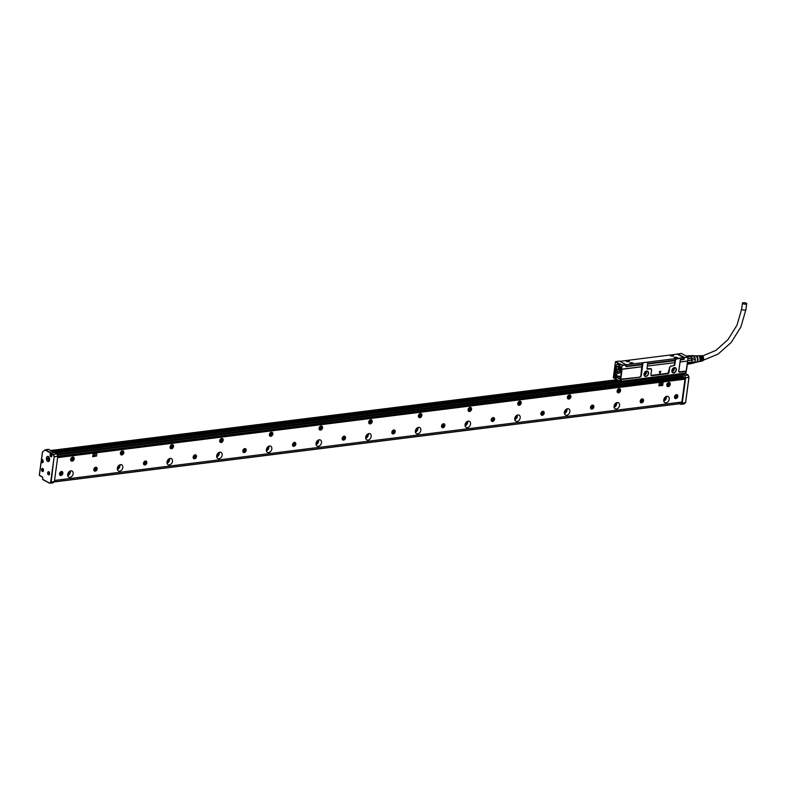 <?xml version="1.0" encoding="UTF-8"?>
<svg xmlns="http://www.w3.org/2000/svg" width="786" height="786" viewBox="0 0 786 786"><rect width="100%" height="100%" fill="white"/><g stroke="black" fill="none" stroke-linecap="round" stroke-linejoin="round"><path stroke-width="1.18" d="M620.125 381.387L685.864 373.016A53.802 32.727 -97.1 0 0 687.475 361.079L680.067 362.012L687.583 361.01L685.854 373.036M615.802 361.56L619.476 361.108L625.941 364.606L622.266 365.068L615.467 361.727L614.259 371.198A1.1 0.668 -97.1 0 0 614.78 372.593L614.898 372.662A1.1 0.668 -97.1 0 0 615.173 370.589L615.065 370.52A1.1 0.668 -97.1 0 0 614.259 371.198L613.404 377.476M615.467 361.727L618.936 364.085M678.77 371.159A1.258 0.914 118.4 0 0 679.605 372.22L678.77 371.159L680.45 358.701L680.303 359.988L684.036 359.399L684.262 357.738L688.114 357.129L681.374 353.366L677.394 354.152M620.645 380.021L621.598 379.088L640.059 377.162L621.736 379.451L620.645 380.021L620.242 381.289L620.979 381.416L685.756 373.311L685.372 371.12L679.468 371.857M621.156 380.11L620.901 381.524M620.026 381.377L613.434 377.801M622.266 365.068L618.464 363.938M620.203 372.2A4.608 2.8 -97.1 0 0 620.675 367.602A4.608 2.8 -97.1 0 0 618.277 364.321A4.608 2.8 -97.1 0 0 615.89 365.402A4.608 2.8 -97.1 0 0 615.831 371.189A4.608 2.8 -97.1 0 0 619.368 373.095A4.608 2.8 -97.1 0 0 620.203 372.2M619.515 378.577A1.415 0.865 -97.1 0 0 619.692 378.243A1.415 0.865 -97.1 0 0 619.781 377.879A1.415 0.865 -97.1 0 0 619.466 376.435A1.415 0.865 -97.1 0 0 618.071 376.956A1.415 0.865 -97.1 0 0 618.484 378.547A1.415 0.865 -97.1 0 0 619.515 378.577M617.197 376.799L615.939 378.538L614.033 375.089L615.291 373.35L617.197 376.799M619.496 361.108L625.97 364.616L625.921 366.659L642.447 364.724L642.899 363.397L641.219 375.855A1.258 0.914 118.4 0 1 640.059 377.162M646.966 368.722L647.379 369.253L650.759 368.83A1.258 0.914 118.4 0 1 651.594 369.892L650.955 374.637A1.258 0.914 118.4 0 0 651.781 375.698L650.995 374.539L651.623 369.823L650.651 368.536L646.966 368.722L647.762 362.788L647.615 364.075L675.135 360.636L675.587 359.31L674.781 365.244L670.831 366.315A1.258 0.914 118.4 0 0 669.672 367.632L667.874 373.684A1.258 0.914 118.4 0 0 669.033 372.377L669.672 367.632M684.036 359.399L683.447 359.074M633.398 365.549L631.698 365.618M684.262 357.738L687.838 356.873M688.114 357.129L687.603 360.99L687.986 357.266M685.854 373.016L685.372 371.12M679.605 372.22L685.51 371.483M675.587 359.31L680.037 358.17L680.45 358.701M651.781 375.698L667.874 373.684M647.35 362.258L643.174 362.582L647.35 362.258L647.762 362.788M643.479 362.749L642.899 363.397M644.019 374.038A2.869 2.093 118.4 0 0 645.915 376.455A2.869 2.093 118.4 0 0 648.548 373.478A2.869 2.093 118.4 0 0 647.094 371.061A2.869 2.093 118.4 0 0 644.343 372.967A2.869 2.093 118.4 0 0 644.019 374.038M671.843 370.57A2.869 2.093 118.4 0 0 673.74 372.977A2.869 2.093 118.4 0 0 676.363 370A2.869 2.093 118.4 0 0 674.909 367.583A2.869 2.093 118.4 0 0 672.168 369.489A2.869 2.093 118.4 0 0 671.843 370.57M622.198 365.372L621.461 369.243A53.487 32.54 -97.1 0 1 619.859 381.112L620.292 381.21A53.802 32.727 -97.1 0 0 621.903 369.282L641.73 366.797L642.015 364.645M618.69 363.319L618.611 363.918M615.487 370.894A0.983 0.599 -97.1 0 0 615.261 370.687L615.143 370.628A0.983 0.599 -97.1 0 0 614.898 372.466L614.78 372.593M615.556 372.387L615.006 372.525A0.983 0.599 -97.1 0 0 615.644 372.22M618.405 364.37A4.48 2.722 -97.1 0 0 617.767 364.321A4.48 2.722 -97.1 0 0 617.207 364.498M618.297 373.183A4.48 2.722 -97.1 0 0 618.877 373.212A4.48 2.722 -97.1 0 0 619.486 373.006M619.496 376.474A1.297 0.786 -97.1 0 0 618.867 376.121A1.297 0.786 -97.1 0 0 618.248 376.985A1.297 0.786 -97.1 0 0 619.181 378.695A1.297 0.786 -97.1 0 0 619.555 378.469A1.297 0.786 -97.1 0 0 619.712 378.194M616.578 378.213A2.613 1.592 82.9 0 1 616.568 378.213L616.008 378.282A2.368 1.434 -97.1 0 0 617.069 377.074L617.148 377.064M615.988 373.517L615.418 373.586A2.368 1.434 -97.1 0 0 614.583 374.215A2.368 1.434 -97.1 0 0 614.426 374.558A2.368 1.434 -97.1 0 0 614.416 374.608A2.24 1.366 82.9 0 1 614.544 374.323A2.24 1.366 82.9 0 1 616.096 373.969A2.24 1.366 82.9 0 1 616.99 376.278L617.167 376.307A2.368 1.434 -97.1 0 0 615.418 373.586M626.147 364.999L622.414 365.47M639.922 376.799L640.914 375.796L641.73 366.797M642.614 363.535L642.447 364.724M643.174 362.582L642.417 363.437M647.016 368.614L647.674 363.938M670.831 366.315L674.417 365.185L674.702 360.558M675.292 359.448L675.135 360.636M676.157 358.662L675.105 359.349M675.852 358.495L680.037 358.17M680.077 361.973L680.362 359.85M678.809 371.061L680.067 362.012M642.309 364.223L625.98 366.237M645.444 371.621A1.572 1.15 -61.6 0 1 644.039 374.224M673.258 368.143A1.572 1.15 -61.6 0 1 671.853 370.746M670.713 366.021L669.456 367.593M651.653 375.335L667.746 373.321M644.058 373.959A2.682 1.955 118.4 0 0 644.893 376.052A2.682 1.955 118.4 0 0 648.283 373.438A2.682 1.955 118.4 0 0 647.448 371.346A2.682 1.955 118.4 0 0 644.363 372.957A2.682 1.955 118.4 0 0 644.058 373.959M671.873 370.481A2.682 1.955 118.4 0 0 672.708 372.574A2.682 1.955 118.4 0 0 676.098 369.96A2.682 1.955 118.4 0 0 675.262 367.868A2.682 1.955 118.4 0 0 672.177 369.479A2.682 1.955 118.4 0 0 671.873 370.481M659.759 373.635L660.839 371.306L659.425 371.631L659.739 373.596M679.851 358.072L683.761 357.492L677.129 354.152L619.899 361.324M680.371 359.467L683.437 358.829M626.049 364.743L643.095 362.67M647.163 362.159L675.773 358.583M647.684 363.554L674.997 360.135M644.186 375.227A2.682 1.955 118.4 0 0 646.495 372.466A2.682 1.955 118.4 0 0 646.367 371.198M672.001 371.749A2.682 1.955 118.4 0 0 674.309 368.988A2.682 1.955 118.4 0 0 674.182 367.72M659.876 373.546L660.8 371.395M672.148 356.186A1.769 0.56 7.7 0 0 673.622 355.832A1.769 0.56 7.7 0 0 671.608 355.007A1.769 0.56 7.7 0 0 670.124 355.36A1.769 0.56 7.7 0 0 672.148 356.186M627.935 361.717A1.769 0.56 7.7 0 0 629.419 361.364A1.769 0.56 7.7 0 0 627.395 360.538A1.769 0.56 7.7 0 0 625.921 360.892A1.769 0.56 7.7 0 0 627.935 361.717M677.129 358.337A1.769 0.56 7.7 0 0 677.512 358.21A1.769 0.56 7.7 0 0 677.66 358.023A1.769 0.56 7.7 0 0 676.304 357.286A1.769 0.56 7.7 0 0 674.309 357.355A1.769 0.56 7.7 0 0 674.162 357.542A1.769 0.56 7.7 0 0 675.007 358.161A1.769 0.56 7.7 0 0 676.805 358.377M630.097 362.886A1.769 0.56 7.7 0 0 629.95 363.073A1.769 0.56 7.7 0 0 631.296 363.81A1.769 0.56 7.7 0 0 633.3 363.731A1.769 0.56 7.7 0 0 633.447 363.545A1.769 0.56 7.7 0 0 632.101 362.808A1.769 0.56 7.7 0 0 630.097 362.886M670.153 355.488A1.769 0.56 -172.3 0 1 671.578 355.243L673.573 355.95M625.941 361.01L627.366 360.774A1.769 0.56 -172.3 0 1 629.36 361.472M677.473 358.445C677.326 357.61 676.255 357.325 674.27 357.601A1.769 0.56 7.7 0 0 674.182 357.669M633.388 363.663A1.769 0.56 7.7 0 0 631.875 363.014A1.769 0.56 7.7 0 0 630.067 363.122L629.969 363.201M673.474 356.029A1.641 0.521 7.7 0 0 672.168 355.36A1.641 0.521 7.7 0 0 670.36 355.439A1.641 0.521 7.7 0 0 670.222 355.586M629.262 361.55A1.641 0.521 7.7 0 0 627.965 360.892A1.641 0.521 7.7 0 0 626.147 360.971A1.641 0.521 7.7 0 0 626.02 361.118M677.503 358.21A1.641 0.521 7.7 0 0 676.206 357.542A1.641 0.521 7.7 0 0 674.388 357.63A1.641 0.521 7.7 0 0 674.26 357.768M633.29 363.741A1.641 0.521 7.7 0 0 631.993 363.073A1.641 0.521 7.7 0 0 630.176 363.152A1.641 0.521 7.7 0 0 630.048 363.299M671.647 355.92L672.57 355.793L671.431 355.675M627.434 361.442L628.358 361.324L627.218 361.206M675.675 358.102L676.599 357.984L675.459 357.866M631.463 363.623L632.386 363.505L631.256 363.387M614.79 375.079A2.368 1.434 -97.1 0 0 614.78 375.099A2.368 1.434 -97.1 0 0 614.75 375.492L617.069 377.074M614.78 377.535A2.368 1.434 -97.1 0 0 614.809 377.575A2.368 1.434 -97.1 0 0 616.008 378.282M617.187 376.818L614.75 375.492M614.426 374.558L614.397 374.647A2.24 1.366 82.9 0 0 614.338 374.843L616.99 376.278M616.892 377.054A2.24 1.366 82.9 0 1 614.76 377.506A2.24 1.366 82.9 0 1 614.23 375.61M620.351 371.935A4.411 2.682 82.9 0 1 620.292 372.033A4.411 2.682 82.9 0 1 618.769 373.163A4.411 2.682 82.9 0 1 618.71 373.163M617.609 364.409A4.411 2.682 82.9 0 1 617.678 364.399A4.411 2.682 82.9 0 1 619.506 365.195M620.164 372.053L618.651 373.173L616.391 371.847A4.352 2.643 82.9 0 1 615.693 366.276L616.028 365.539A4.411 2.682 82.9 0 1 617.55 364.409A4.411 2.682 82.9 0 1 620.439 367.062A4.411 2.682 82.9 0 1 620.164 372.053M615.703 366.237L615.693 366.276A4.352 2.643 82.9 0 1 616.008 365.588A4.352 2.643 82.9 0 1 619.79 365.893A4.352 2.643 82.9 0 1 620.085 372.014A4.352 2.643 82.9 0 1 616.381 371.827L616.411 371.866M687.642 360.695L692.024 360.145A3.969 2.417 -97.1 0 1 691.759 362.081L687.485 362.611M687.652 360.558L692.014 359.959A3.969 2.417 -97.1 0 0 691.69 358.308L687.917 358.603M691.965 360.017A4.294 2.613 -97.1 0 0 691.601 358.19L691.631 358.131A3.969 2.417 -97.1 0 0 690.688 356.589L687.907 356.932M619.722 368.202L618.385 366.08L616.755 366.59L618.592 366.364L618.189 369.047L619.339 371.012L619.722 368.202M616.755 366.59L616.371 369.4L617.717 371.532L619.339 371.012M690.452 363.702A3.969 2.417 82.9 0 1 690.069 363.8L687.357 364.144M687.367 364.085L690.865 363.653A4.294 2.613 -97.1 0 0 691.631 362.434L687.465 362.955M691.601 358.19L687.917 358.652M690.688 356.589L687.406 356.638M690.422 356.264A4.294 2.613 -97.1 0 0 689.302 355.645L686.276 356.029M689.715 363.8L687.337 364.38M692.014 359.959L695.374 359.536L695.07 361.815L691.709 362.238M690.599 356.48L693.94 356.068L695.05 357.885L691.69 358.308M689.931 355.891L692.928 355.508A3.969 2.417 -97.1 0 1 693.94 356.068M619.191 367.337L619.525 369.97M691.169 363.309L694.372 362.906L690.894 363.623M694.372 362.906A3.969 2.417 -97.1 0 0 695.07 361.815M695.374 359.536A3.969 2.417 -97.1 0 0 695.286 358.789A3.969 2.417 -97.1 0 0 695.05 357.885M695.757 362.248A3.154 1.916 -97.1 0 0 695.934 362.238A3.154 1.916 -97.1 0 0 696.101 362.208A3.154 1.916 -97.1 0 0 697.428 358.74A3.154 1.916 -97.1 0 0 695.148 355.979A3.154 1.916 -97.1 0 0 694.981 356.019M695.256 362.326A3.341 2.034 -97.1 0 0 696.131 362.395A3.341 2.034 -97.1 0 0 696.406 362.287A3.341 2.034 -97.1 0 0 697.555 358.858A3.341 2.034 -97.1 0 0 695.6 355.822A3.341 2.034 -97.1 0 0 694.942 355.832A3.341 2.034 -97.1 0 0 694.48 356.068M696.632 362.14A3.154 1.916 -97.1 0 0 696.858 362.041A3.154 1.916 -97.1 0 0 697.939 358.809A3.154 1.916 -97.1 0 0 696.091 355.95A3.154 1.916 -97.1 0 0 695.846 355.911M699.402 355.773A2.849 1.729 -97.1 0 0 699.393 355.773A2.849 1.729 -97.1 0 1 699.638 355.734A2.849 1.729 -97.1 0 1 701.662 358.878L701.191 358.956A2.889 1.759 -97.1 0 0 699.137 355.763A2.889 1.759 -97.1 0 0 698.901 355.793M701.564 356.52A2.24 1.366 82.9 0 1 702.379 358.544L702.704 358.711A2.761 1.68 -97.1 0 0 700.739 355.685A2.761 1.68 -97.1 0 0 700.513 355.724A2.761 1.68 -97.1 0 0 700.493 355.724M702.34 360.961A2.682 1.631 -97.1 0 0 702.409 360.951A2.682 1.631 -97.1 0 0 702.468 360.941A2.682 1.631 -97.1 0 0 703.608 358.052A2.682 1.631 -97.1 0 0 701.741 355.636A2.682 1.631 -97.1 0 0 701.525 355.675M701.171 361.177A2.761 1.68 -97.1 0 0 701.426 361.157A2.761 1.68 -97.1 0 0 701.495 361.138A2.761 1.68 -97.1 0 0 702.546 359.9L702.075 359.978A2.24 1.366 82.9 0 1 702.016 360.135M700.866 361.265A2.8 1.7 -97.1 0 0 700.935 361.255A2.8 1.7 -97.1 0 0 701.004 361.236A2.8 1.7 -97.1 0 0 702.075 359.978M700.1 361.403A2.849 1.729 -97.1 0 0 700.346 361.373A2.849 1.729 -97.1 0 0 700.414 361.364A2.849 1.729 -97.1 0 0 701.505 360.067L701.033 360.145A2.889 1.759 -97.1 0 1 699.923 361.462A2.889 1.759 -97.1 0 1 699.854 361.481L699.265 361.599A2.938 1.788 -97.1 0 0 699.334 361.58A2.938 1.788 -97.1 0 0 700.464 360.234L699.992 360.302A2.977 1.808 -97.1 0 1 698.852 361.688A2.977 1.808 -97.1 0 1 698.774 361.698L696.691 362.13M698.292 355.822L698.292 355.822A2.938 1.788 -97.1 0 1 698.538 355.783A2.938 1.788 -97.1 0 1 700.621 359.045L700.149 359.123A2.977 1.808 -97.1 0 0 698.037 355.812A2.977 1.808 -97.1 0 0 697.791 355.852M702.704 358.711L702.232 358.789A2.8 1.7 -97.1 0 0 700.238 355.704A2.8 1.7 -97.1 0 0 700.012 355.744M700.68 356.893A2.24 1.366 82.9 0 1 701.289 358.671L701.662 358.878M699.825 357.404A2.24 1.366 82.9 0 1 700.188 358.809L700.621 359.045M702.379 358.544L701.878 358.603M701.289 358.671L700.788 358.74M700.188 358.809L699.697 358.878M743.281 302.738A2.142 0.678 -172.3 0 1 745.56 302.954A2.142 0.678 -172.3 0 1 746.7 303.73A2.142 0.678 -172.3 0 1 745.865 304.143A2.142 0.678 -172.3 0 1 743.595 303.927A2.142 0.678 -172.3 0 1 742.446 303.15A2.142 0.678 -172.3 0 1 743.281 302.738M663.748 399.995A2.211 1.611 118.4 0 0 665.369 397.804A2.211 1.611 118.4 0 0 665.349 397.038M614.072 406.205A2.211 1.611 118.4 0 0 615.703 404.014A2.211 1.611 118.4 0 0 615.674 403.247M564.397 412.414A2.211 1.611 118.4 0 0 566.028 410.223A2.211 1.611 118.4 0 0 565.999 409.457M514.722 418.624A2.211 1.611 118.4 0 0 516.353 416.433A2.211 1.611 118.4 0 0 516.333 415.666M465.047 424.843A2.211 1.611 118.4 0 0 466.678 422.642A2.211 1.611 118.4 0 0 466.658 421.876M415.381 431.052A2.211 1.611 118.4 0 0 417.002 428.851A2.211 1.611 118.4 0 0 416.983 428.085M365.706 437.262A2.211 1.611 118.4 0 0 367.337 435.061A2.211 1.611 118.4 0 0 367.308 434.294M316.031 443.471A2.211 1.611 118.4 0 0 317.662 441.28A2.211 1.611 118.4 0 0 317.632 440.504M266.356 449.68A2.211 1.611 118.4 0 0 267.987 447.489A2.211 1.611 118.4 0 0 267.967 446.713M216.681 455.89A2.211 1.611 118.4 0 0 218.311 453.699A2.211 1.611 118.4 0 0 218.292 452.923M167.015 462.099A2.211 1.611 118.4 0 0 168.636 459.908A2.211 1.611 118.4 0 0 168.617 459.132M117.34 468.309A2.211 1.611 118.4 0 0 118.971 466.118A2.211 1.611 118.4 0 0 118.941 465.351M67.665 474.518A2.211 1.611 118.4 0 0 69.296 472.327A2.211 1.611 118.4 0 0 69.266 471.561M684.989 379.186L57.624 457.619M54.529 480.442L681.904 402.01M93.18 453.758L92.748 456.745L96.619 455.998L96.845 453.384L93.18 453.758L92.709 456.715M658.845 385.661L662.608 385.533L663.119 382.585L659.454 382.959L659.022 385.946M122.695 454.593A2.211 1.611 118.4 0 0 123.854 452.638A2.211 1.611 118.4 0 0 123.156 450.938A2.211 1.611 118.4 0 0 121.525 451.164A2.211 1.611 118.4 0 0 120.366 453.119A2.211 1.611 118.4 0 0 121.054 454.819A2.211 1.611 118.4 0 0 122.695 454.593M491.84 421.365A2.112 1.543 118.4 0 0 491.859 421.384A2.112 1.543 118.4 0 0 494.217 420.274A2.112 1.543 118.4 0 0 493.903 417.68A2.112 1.543 118.4 0 0 493.873 417.671A2.112 1.543 118.4 0 0 491.525 418.771A2.112 1.543 118.4 0 0 491.84 421.365M442.164 427.574A2.112 1.543 118.4 0 0 442.194 427.594A2.112 1.543 118.4 0 0 444.542 426.484A2.112 1.543 118.4 0 0 444.228 423.89A2.112 1.543 118.4 0 0 444.208 423.88A2.112 1.543 118.4 0 0 441.86 424.98A2.112 1.543 118.4 0 0 442.164 427.574M392.489 433.784A2.112 1.543 118.4 0 0 392.519 433.803A2.112 1.543 118.4 0 0 394.867 432.693A2.112 1.543 118.4 0 0 394.562 430.099A2.112 1.543 118.4 0 0 394.533 430.089A2.112 1.543 118.4 0 0 392.185 431.19A2.112 1.543 118.4 0 0 392.489 433.784M342.814 439.993A2.112 1.543 118.4 0 0 342.843 440.013A2.112 1.543 118.4 0 0 345.192 438.902A2.112 1.543 118.4 0 0 344.887 436.309A2.112 1.543 118.4 0 0 344.858 436.299A2.112 1.543 118.4 0 0 342.509 437.399A2.112 1.543 118.4 0 0 342.814 439.993M293.149 446.212A2.112 1.543 118.4 0 0 293.168 446.222A2.112 1.543 118.4 0 0 295.516 445.112A2.112 1.543 118.4 0 0 295.212 442.518A2.112 1.543 118.4 0 0 295.182 442.508A2.112 1.543 118.4 0 0 292.834 443.618A2.112 1.543 118.4 0 0 293.149 446.212M243.473 452.422A2.112 1.543 118.4 0 0 243.493 452.431A2.112 1.543 118.4 0 0 245.851 451.331A2.112 1.543 118.4 0 0 245.537 448.737A2.112 1.543 118.4 0 0 245.507 448.718A2.112 1.543 118.4 0 0 243.159 449.828A2.112 1.543 118.4 0 0 243.473 452.422M193.798 458.631A2.112 1.543 118.4 0 0 193.828 458.641A2.112 1.543 118.4 0 0 196.176 457.54A2.112 1.543 118.4 0 0 195.861 454.947A2.112 1.543 118.4 0 0 195.842 454.927A2.112 1.543 118.4 0 0 193.494 456.037A2.112 1.543 118.4 0 0 193.798 458.631M144.123 464.84A2.112 1.543 118.4 0 0 144.152 464.85A2.112 1.543 118.4 0 0 146.501 463.75A2.112 1.543 118.4 0 0 146.196 461.156A2.112 1.543 118.4 0 0 146.167 461.136A2.112 1.543 118.4 0 0 143.818 462.247A2.112 1.543 118.4 0 0 144.123 464.84M94.448 471.05A2.112 1.543 118.4 0 0 94.477 471.06A2.112 1.543 118.4 0 0 96.825 469.959A2.112 1.543 118.4 0 0 96.521 467.365A2.112 1.543 118.4 0 0 96.491 467.346A2.112 1.543 118.4 0 0 94.143 468.456A2.112 1.543 118.4 0 0 94.448 471.05M675.135 398.453A2.112 1.543 118.4 0 0 675.154 398.463A2.112 1.543 118.4 0 0 677.503 397.362A2.112 1.543 118.4 0 0 677.198 394.769A2.112 1.543 118.4 0 0 677.168 394.749A2.112 1.543 118.4 0 0 674.82 395.859A2.112 1.543 118.4 0 0 675.135 398.453M60.178 475.334A2.112 1.543 118.4 0 0 60.208 475.353A2.112 1.543 118.4 0 0 62.556 474.243A2.112 1.543 118.4 0 0 62.241 471.649A2.112 1.543 118.4 0 0 62.212 471.629A2.112 1.543 118.4 0 0 59.864 472.74A2.112 1.543 118.4 0 0 60.178 475.334M663.757 399.907A3.468 2.525 118.4 0 0 664.838 402.619A3.468 2.525 118.4 0 0 669.22 399.229A3.468 2.525 118.4 0 0 668.139 396.517A3.468 2.525 118.4 0 0 663.757 399.907M614.082 406.116A3.468 2.525 118.4 0 0 615.163 408.828A3.468 2.525 118.4 0 0 619.545 405.438A3.468 2.525 118.4 0 0 618.464 402.727A3.468 2.525 118.4 0 0 614.082 406.116M564.407 412.326A3.468 2.525 118.4 0 0 565.488 415.037A3.468 2.525 118.4 0 0 569.87 411.648A3.468 2.525 118.4 0 0 568.789 408.936A3.468 2.525 118.4 0 0 564.407 412.326M514.732 418.535A3.468 2.525 118.4 0 0 515.812 421.247A3.468 2.525 118.4 0 0 520.194 417.857A3.468 2.525 118.4 0 0 519.124 415.146A3.468 2.525 118.4 0 0 514.732 418.535M465.057 424.754A3.468 2.525 118.4 0 0 466.137 427.456A3.468 2.525 118.4 0 0 470.529 424.067A3.468 2.525 118.4 0 0 469.448 421.355A3.468 2.525 118.4 0 0 465.057 424.754M415.391 430.964A3.468 2.525 118.4 0 0 416.472 433.666A3.468 2.525 118.4 0 0 420.854 430.276A3.468 2.525 118.4 0 0 419.773 427.564A3.468 2.525 118.4 0 0 415.391 430.964M365.716 437.173A3.468 2.525 118.4 0 0 366.797 439.875A3.468 2.525 118.4 0 0 371.179 436.485A3.468 2.525 118.4 0 0 370.098 433.774A3.468 2.525 118.4 0 0 365.716 437.173M316.041 443.383A3.468 2.525 118.4 0 0 317.122 446.084A3.468 2.525 118.4 0 0 321.503 442.695A3.468 2.525 118.4 0 0 320.423 439.993A3.468 2.525 118.4 0 0 316.041 443.383M266.366 449.592A3.468 2.525 118.4 0 0 267.446 452.304A3.468 2.525 118.4 0 0 271.828 448.904A3.468 2.525 118.4 0 0 270.757 446.202A3.468 2.525 118.4 0 0 266.366 449.592M216.69 455.801A3.468 2.525 118.4 0 0 217.771 458.513A3.468 2.525 118.4 0 0 222.163 455.114A3.468 2.525 118.4 0 0 221.082 452.412A3.468 2.525 118.4 0 0 216.69 455.801M167.025 462.011A3.468 2.525 118.4 0 0 168.106 464.723A3.468 2.525 118.4 0 0 172.488 461.333A3.468 2.525 118.4 0 0 171.407 458.621A3.468 2.525 118.4 0 0 167.025 462.011M117.35 468.22A3.468 2.525 118.4 0 0 118.431 470.932A3.468 2.525 118.4 0 0 122.812 467.542A3.468 2.525 118.4 0 0 121.732 464.831A3.468 2.525 118.4 0 0 117.35 468.22M67.675 474.43A3.468 2.525 118.4 0 0 68.755 477.141A3.468 2.525 118.4 0 0 73.137 473.752A3.468 2.525 118.4 0 0 72.057 471.04A3.468 2.525 118.4 0 0 67.675 474.43M667.923 382.851A2.211 1.611 118.4 0 0 666.774 384.806A2.211 1.611 118.4 0 0 667.461 386.506A2.211 1.611 118.4 0 0 669.102 386.28A2.211 1.611 118.4 0 0 670.252 384.325A2.211 1.611 118.4 0 0 669.564 382.625A2.211 1.611 118.4 0 0 667.923 382.851M618.258 389.06A2.211 1.611 118.4 0 0 617.098 391.015A2.211 1.611 118.4 0 0 617.786 392.715A2.211 1.611 118.4 0 0 619.427 392.499A2.211 1.611 118.4 0 0 620.586 390.544A2.211 1.611 118.4 0 0 619.889 388.834A2.211 1.611 118.4 0 0 618.258 389.06M568.583 395.27A2.211 1.611 118.4 0 0 567.423 397.225A2.211 1.611 118.4 0 0 568.121 398.924A2.211 1.611 118.4 0 0 569.752 398.708A2.211 1.611 118.4 0 0 570.911 396.753A2.211 1.611 118.4 0 0 570.223 395.044A2.211 1.611 118.4 0 0 568.583 395.27M518.907 401.479A2.211 1.611 118.4 0 0 517.758 403.434A2.211 1.611 118.4 0 0 518.446 405.144A2.211 1.611 118.4 0 0 520.086 404.918A2.211 1.611 118.4 0 0 521.236 402.963A2.211 1.611 118.4 0 0 520.548 401.253A2.211 1.611 118.4 0 0 518.907 401.479M469.232 407.688A2.211 1.611 118.4 0 0 468.083 409.644A2.211 1.611 118.4 0 0 468.77 411.353A2.211 1.611 118.4 0 0 470.411 411.127A2.211 1.611 118.4 0 0 471.561 409.172A2.211 1.611 118.4 0 0 470.873 407.472A2.211 1.611 118.4 0 0 469.232 407.688M419.557 413.898A2.211 1.611 118.4 0 0 418.407 415.853A2.211 1.611 118.4 0 0 419.095 417.562A2.211 1.611 118.4 0 0 420.736 417.337A2.211 1.611 118.4 0 0 421.885 415.381A2.211 1.611 118.4 0 0 421.198 413.682A2.211 1.611 118.4 0 0 419.557 413.898M369.892 420.117A2.211 1.611 118.4 0 0 368.732 422.062A2.211 1.611 118.4 0 0 369.42 423.772A2.211 1.611 118.4 0 0 371.061 423.546A2.211 1.611 118.4 0 0 372.22 421.591A2.211 1.611 118.4 0 0 371.523 419.891A2.211 1.611 118.4 0 0 369.892 420.117M320.216 426.326A2.211 1.611 118.4 0 0 319.057 428.282A2.211 1.611 118.4 0 0 319.755 429.981A2.211 1.611 118.4 0 0 321.386 429.755A2.211 1.611 118.4 0 0 322.545 427.8A2.211 1.611 118.4 0 0 321.857 426.1A2.211 1.611 118.4 0 0 320.216 426.326M270.541 432.536A2.211 1.611 118.4 0 0 269.392 434.491A2.211 1.611 118.4 0 0 270.079 436.191A2.211 1.611 118.4 0 0 271.72 435.965A2.211 1.611 118.4 0 0 272.87 434.01A2.211 1.611 118.4 0 0 272.182 432.31A2.211 1.611 118.4 0 0 270.541 432.536M220.866 438.745A2.211 1.611 118.4 0 0 219.716 440.7A2.211 1.611 118.4 0 0 220.404 442.4A2.211 1.611 118.4 0 0 222.045 442.174A2.211 1.611 118.4 0 0 223.195 440.219A2.211 1.611 118.4 0 0 222.507 438.519A2.211 1.611 118.4 0 0 220.866 438.745M171.191 444.955A2.211 1.611 118.4 0 0 170.041 446.91A2.211 1.611 118.4 0 0 170.729 448.61A2.211 1.611 118.4 0 0 172.37 448.384A2.211 1.611 118.4 0 0 173.519 446.428A2.211 1.611 118.4 0 0 172.832 444.729A2.211 1.611 118.4 0 0 171.191 444.955M71.85 457.373A2.211 1.611 118.4 0 0 70.691 459.329A2.211 1.611 118.4 0 0 71.388 461.028A2.211 1.611 118.4 0 0 73.019 460.812A2.211 1.611 118.4 0 0 74.179 458.857A2.211 1.611 118.4 0 0 73.491 457.147A2.211 1.611 118.4 0 0 71.85 457.373M543.578 411.471A2.112 1.543 118.4 0 0 543.548 411.461A2.112 1.543 118.4 0 0 541.2 412.562A2.112 1.543 118.4 0 0 541.515 415.155A2.112 1.543 118.4 0 0 541.534 415.175A2.112 1.543 118.4 0 0 543.883 414.065A2.112 1.543 118.4 0 0 543.578 411.471M593.253 405.262A2.112 1.543 118.4 0 0 593.224 405.242A2.112 1.543 118.4 0 0 590.875 406.352A2.112 1.543 118.4 0 0 591.18 408.946A2.112 1.543 118.4 0 0 591.21 408.966A2.112 1.543 118.4 0 0 593.558 407.855A2.112 1.543 118.4 0 0 593.253 405.262M642.928 399.052A2.112 1.543 118.4 0 0 642.899 399.033A2.112 1.543 118.4 0 0 640.551 400.143A2.112 1.543 118.4 0 0 640.855 402.737A2.112 1.543 118.4 0 0 640.885 402.756A2.112 1.543 118.4 0 0 643.233 401.646A2.112 1.543 118.4 0 0 642.928 399.052M663.797 401.135A3.468 2.525 118.4 0 0 666.361 397.677A3.468 2.525 118.4 0 0 666.322 396.458M614.121 407.345A3.468 2.525 118.4 0 0 616.696 403.886A3.468 2.525 118.4 0 0 616.656 402.668M564.446 413.554A3.468 2.525 118.4 0 0 567.02 410.105A3.468 2.525 118.4 0 0 566.981 408.877M514.771 419.763A3.468 2.525 118.4 0 0 517.345 416.315A3.468 2.525 118.4 0 0 517.306 415.087M465.096 425.973A3.468 2.525 118.4 0 0 467.67 422.524A3.468 2.525 118.4 0 0 467.631 421.296M415.43 432.182A3.468 2.525 118.4 0 0 417.995 428.734A3.468 2.525 118.4 0 0 417.955 427.505M365.755 438.392A3.468 2.525 118.4 0 0 368.329 434.943A3.468 2.525 118.4 0 0 368.29 433.715M316.08 444.601A3.468 2.525 118.4 0 0 318.654 441.152A3.468 2.525 118.4 0 0 318.615 439.924M266.405 450.81A3.468 2.525 118.4 0 0 268.979 447.362A3.468 2.525 118.4 0 0 268.94 446.143M216.739 457.02A3.468 2.525 118.4 0 0 219.304 453.571A3.468 2.525 118.4 0 0 219.265 452.353M167.064 463.239A3.468 2.525 118.4 0 0 169.629 459.781A3.468 2.525 118.4 0 0 169.589 458.562M117.389 469.448A3.468 2.525 118.4 0 0 119.963 465.99A3.468 2.525 118.4 0 0 119.924 464.772M67.714 475.658A3.468 2.525 118.4 0 0 70.288 472.199A3.468 2.525 118.4 0 0 70.249 470.981M685.019 379.019L57.643 457.452L685.009 379.029M681.59 402.049L679.851 402.265M93.259 453.797L96.658 453.325M659.454 382.959L658.923 385.7M659.533 382.998L663.011 382.566M120.897 454.711A2.211 1.611 118.4 0 0 122.351 454.416A2.211 1.611 118.4 0 0 122.98 450.859M493.775 417.621A2.112 1.543 -61.6 0 1 494.03 420.156A2.112 1.543 -61.6 0 1 491.771 421.325M444.11 423.831A2.112 1.543 -61.6 0 1 444.355 426.366A2.112 1.543 -61.6 0 1 442.096 427.535M394.434 430.04A2.112 1.543 -61.6 0 1 394.69 432.575A2.112 1.543 -61.6 0 1 392.42 433.744M344.759 436.25A2.112 1.543 -61.6 0 1 345.015 438.785A2.112 1.543 -61.6 0 1 342.755 439.954M295.084 442.459A2.112 1.543 -61.6 0 1 295.34 444.994A2.112 1.543 -61.6 0 1 293.08 446.163M245.409 448.668A2.112 1.543 -61.6 0 1 245.664 451.203A2.112 1.543 -61.6 0 1 243.405 452.372M195.743 454.878A2.112 1.543 -61.6 0 1 195.989 457.413A2.112 1.543 -61.6 0 1 193.729 458.592M146.068 461.087A2.112 1.543 -61.6 0 1 146.324 463.622A2.112 1.543 -61.6 0 1 144.054 464.801M96.393 467.306A2.112 1.543 -61.6 0 1 96.649 469.832A2.112 1.543 -61.6 0 1 94.389 471.01M677.07 394.7A2.112 1.543 -61.6 0 1 677.326 397.235A2.112 1.543 -61.6 0 1 675.066 398.414M62.123 471.59A2.112 1.543 -61.6 0 1 62.369 474.125A2.112 1.543 -61.6 0 1 60.109 475.294M667.294 386.398A2.211 1.611 118.4 0 0 668.758 386.103A2.211 1.611 118.4 0 0 669.387 382.546M617.629 392.607A2.211 1.611 118.4 0 0 619.083 392.312A2.211 1.611 118.4 0 0 619.712 388.756M567.954 398.826A2.211 1.611 118.4 0 0 569.418 398.522A2.211 1.611 118.4 0 0 570.037 394.965M518.279 405.036A2.211 1.611 118.4 0 0 519.743 404.731A2.211 1.611 118.4 0 0 520.371 401.174M468.603 411.245A2.211 1.611 118.4 0 0 470.067 410.94A2.211 1.611 118.4 0 0 470.696 407.394M418.928 417.454A2.211 1.611 118.4 0 0 420.392 417.15A2.211 1.611 118.4 0 0 421.021 413.603M369.263 423.664A2.211 1.611 118.4 0 0 370.717 423.359A2.211 1.611 118.4 0 0 371.346 419.812M319.588 429.873A2.211 1.611 118.4 0 0 321.052 429.569A2.211 1.611 118.4 0 0 321.671 426.022M269.912 436.083A2.211 1.611 118.4 0 0 271.376 435.778A2.211 1.611 118.4 0 0 272.005 432.231M220.237 442.292A2.211 1.611 118.4 0 0 221.701 441.987A2.211 1.611 118.4 0 0 222.33 438.441M170.572 448.501A2.211 1.611 118.4 0 0 172.026 448.197A2.211 1.611 118.4 0 0 172.655 444.65M71.221 460.92A2.211 1.611 118.4 0 0 72.685 460.625A2.211 1.611 118.4 0 0 73.304 457.069M543.45 411.412A2.112 1.543 -61.6 0 1 543.706 413.947A2.112 1.543 -61.6 0 1 541.446 415.116M593.125 405.203A2.112 1.543 -61.6 0 1 593.381 407.738A2.112 1.543 -61.6 0 1 591.121 408.907M642.801 398.993A2.112 1.543 -61.6 0 1 643.056 401.518A2.112 1.543 -61.6 0 1 640.787 402.697M39.379 475.157L42.523 452.009L45.087 449.887M51.454 451.026L48.624 449.337L45.313 449.73L42.454 452.166M683.093 376.759L57.329 454.956A0.815 0.501 -97.1 0 0 57.329 454.18L57.054 454.21M681.776 402.56L685.127 378.194L682.985 376.445A1.012 0.609 -97.1 0 0 682.975 376.15L683.289 374.558L684.694 375.295L685.657 377.85L682.248 403.1L680.774 404.338L679.713 403.768L679.811 402.275M681.629 402.579L680.735 402.638M680.588 402.658L679.91 402.285M93.799 456.293L95.479 456.086L93.74 456.135L95.008 453.827M95.479 456.086L95.037 453.876L95.47 456.086M660.034 385.494L661.281 383.028M661.861 385.111L661.321 383.077L661.861 385.111M660.073 385.494L661.753 385.287L660.073 385.494M122.724 451.066A1.896 1.375 118.4 0 0 122.665 451.026A1.896 1.375 118.4 0 0 121.948 450.928M120.386 453.807A1.896 1.375 118.4 0 0 120.867 454.357A1.896 1.375 118.4 0 0 120.926 454.387M493.5 417.71A1.896 1.375 118.4 0 0 493.47 417.7A1.896 1.375 118.4 0 0 493.451 417.69A1.896 1.375 118.4 0 0 492.999 417.562M443.825 423.919A1.896 1.375 118.4 0 0 443.795 423.909A1.896 1.375 118.4 0 0 443.776 423.9A1.896 1.375 118.4 0 0 443.324 423.772M394.15 430.129A1.896 1.375 118.4 0 0 394.13 430.119A1.896 1.375 118.4 0 0 394.1 430.109A1.896 1.375 118.4 0 0 393.658 429.981M344.474 436.348A1.896 1.375 118.4 0 0 344.455 436.328A1.896 1.375 118.4 0 0 344.425 436.318A1.896 1.375 118.4 0 0 343.983 436.191M294.799 442.557A1.896 1.375 118.4 0 0 294.779 442.538A1.896 1.375 118.4 0 0 294.76 442.528A1.896 1.375 118.4 0 0 294.308 442.4M245.134 448.767A1.896 1.375 118.4 0 0 245.104 448.747A1.896 1.375 118.4 0 0 245.085 448.737A1.896 1.375 118.4 0 0 244.633 448.61M195.459 454.976A1.896 1.375 118.4 0 0 195.429 454.956A1.896 1.375 118.4 0 0 195.409 454.947A1.896 1.375 118.4 0 0 194.957 454.819M145.783 461.185A1.896 1.375 118.4 0 0 145.764 461.166A1.896 1.375 118.4 0 0 145.734 461.156A1.896 1.375 118.4 0 0 145.292 461.038M96.108 467.395A1.896 1.375 118.4 0 0 96.088 467.385A1.896 1.375 118.4 0 0 96.059 467.365A1.896 1.375 118.4 0 0 95.617 467.248M676.785 394.798A1.896 1.375 118.4 0 0 676.766 394.778A1.896 1.375 118.4 0 0 676.746 394.769A1.896 1.375 118.4 0 0 676.294 394.651M61.839 471.679A1.896 1.375 118.4 0 0 61.809 471.669A1.896 1.375 118.4 0 0 61.789 471.649A1.896 1.375 118.4 0 0 61.337 471.531M669.132 382.753A1.896 1.375 118.4 0 0 669.073 382.723A1.896 1.375 118.4 0 0 668.355 382.615M666.783 385.504A1.896 1.375 118.4 0 0 667.275 386.044A1.896 1.375 118.4 0 0 667.334 386.073M619.456 388.962A1.896 1.375 118.4 0 0 619.397 388.932A1.896 1.375 118.4 0 0 618.68 388.824M617.118 391.713A1.896 1.375 118.4 0 0 617.6 392.253A1.896 1.375 118.4 0 0 617.658 392.283M569.791 395.171A1.896 1.375 118.4 0 0 569.722 395.142A1.896 1.375 118.4 0 0 569.005 395.034M567.443 397.922A1.896 1.375 118.4 0 0 567.924 398.463A1.896 1.375 118.4 0 0 567.983 398.492M520.116 401.381A1.896 1.375 118.4 0 0 520.057 401.351A1.896 1.375 118.4 0 0 519.33 401.243M517.768 404.132A1.896 1.375 118.4 0 0 518.249 404.672A1.896 1.375 118.4 0 0 518.308 404.711M470.441 407.59A1.896 1.375 118.4 0 0 470.382 407.561A1.896 1.375 118.4 0 0 469.655 407.453M468.092 410.341A1.896 1.375 118.4 0 0 468.574 410.891A1.896 1.375 118.4 0 0 468.643 410.921M420.765 413.809A1.896 1.375 118.4 0 0 420.707 413.77A1.896 1.375 118.4 0 0 419.989 413.662M418.417 416.551A1.896 1.375 118.4 0 0 418.909 417.101A1.896 1.375 118.4 0 0 418.967 417.13M371.09 420.019A1.896 1.375 118.4 0 0 371.031 419.979A1.896 1.375 118.4 0 0 370.314 419.871M368.752 422.76A1.896 1.375 118.4 0 0 369.233 423.31A1.896 1.375 118.4 0 0 369.292 423.34M321.425 426.228A1.896 1.375 118.4 0 0 321.356 426.189A1.896 1.375 118.4 0 0 320.639 426.081M319.077 428.969A1.896 1.375 118.4 0 0 319.558 429.52A1.896 1.375 118.4 0 0 319.617 429.549M271.75 432.438A1.896 1.375 118.4 0 0 271.691 432.398A1.896 1.375 118.4 0 0 270.964 432.29M269.401 435.179A1.896 1.375 118.4 0 0 269.883 435.729A1.896 1.375 118.4 0 0 269.942 435.758M222.074 438.647A1.896 1.375 118.4 0 0 222.016 438.608A1.896 1.375 118.4 0 0 221.288 438.509M219.726 441.388A1.896 1.375 118.4 0 0 220.208 441.938A1.896 1.375 118.4 0 0 220.276 441.968M172.399 444.856A1.896 1.375 118.4 0 0 172.34 444.817A1.896 1.375 118.4 0 0 171.623 444.719M170.051 447.598A1.896 1.375 118.4 0 0 170.542 448.148A1.896 1.375 118.4 0 0 170.601 448.177M73.059 457.275A1.896 1.375 118.4 0 0 72.99 457.246A1.896 1.375 118.4 0 0 72.273 457.138M70.711 460.026A1.896 1.375 118.4 0 0 71.192 460.567A1.896 1.375 118.4 0 0 71.251 460.596M543.165 411.5A1.896 1.375 118.4 0 0 543.146 411.491A1.896 1.375 118.4 0 0 543.126 411.471A1.896 1.375 118.4 0 0 542.674 411.353M592.841 405.291A1.896 1.375 118.4 0 0 592.821 405.281A1.896 1.375 118.4 0 0 592.791 405.262A1.896 1.375 118.4 0 0 592.349 405.144M642.516 399.082A1.896 1.375 118.4 0 0 642.496 399.072A1.896 1.375 118.4 0 0 642.467 399.052A1.896 1.375 118.4 0 0 642.024 398.934M41.285 461.048A1.572 0.963 -97.1 0 0 42.061 462.61A1.572 0.963 82.9 0 0 42.454 462.699A1.572 0.963 82.9 0 0 42.532 462.679A1.572 0.963 82.9 0 0 43.23 461.264A1.572 0.963 82.9 0 0 42.454 459.643A1.572 0.963 82.9 0 0 42.061 459.564A1.572 0.963 82.9 0 0 41.972 459.584A1.572 0.963 -97.1 0 0 41.403 460.223M42.248 468.446A1.572 0.963 82.9 0 1 42.336 468.427A1.572 0.963 82.9 0 1 43.466 469.802A1.572 0.963 82.9 0 1 42.808 471.541A1.572 0.963 82.9 0 1 42.719 471.561A1.572 0.963 82.9 0 1 41.589 470.185A1.572 0.963 82.9 0 1 42.248 468.446M46.944 458.14A2.368 1.434 -97.1 0 0 46.944 458.15A2.368 1.434 -97.1 0 0 46.914 458.552L46.413 458.611A2.613 1.592 82.9 0 1 47.691 456.371A2.613 1.592 82.9 0 1 48.349 456.509A2.613 1.592 82.9 0 1 49.636 459.309A2.613 1.592 82.9 0 1 48.339 461.569A2.613 1.592 82.9 0 1 47.691 461.431A2.613 1.592 82.9 0 1 46.669 460.095M48.889 474.842A1.572 0.963 82.9 0 1 48.811 474.852A1.572 0.963 82.9 0 1 47.671 473.477A1.572 0.963 82.9 0 1 48.329 471.747A1.572 0.963 82.9 0 1 48.418 471.728A1.572 0.963 82.9 0 1 49.557 473.103A1.572 0.963 82.9 0 1 48.889 474.842M51.296 456.735A1.572 0.963 82.9 0 1 51.218 456.754A1.572 0.963 82.9 0 1 50.078 455.379A1.572 0.963 82.9 0 1 50.736 453.64A1.572 0.963 82.9 0 1 50.825 453.62A1.572 0.963 82.9 0 1 51.964 454.996A1.572 0.963 82.9 0 1 51.296 456.735M684.213 374.47L55.344 453.09M617.875 380.228L51.316 450.8M52.908 482.84L54.381 481.602L57.791 456.352L56.956 453.944L55.501 453.07M683.417 373.93L53.556 452.677L51.994 451.832L619.162 380.925M57.329 454.19L680.312 376.209L57.28 454.19M679.831 377.113L679.576 376.396M682.975 375.963L680.43 376.278A0.815 0.501 82.9 0 1 680.401 377.093M491.221 420.412A1.896 1.375 118.4 0 0 491.741 421.06A1.896 1.375 118.4 0 0 493.146 420.874A1.896 1.375 118.4 0 0 494.139 419.193A1.896 1.375 118.4 0 0 493.539 417.739A1.896 1.375 118.4 0 0 492.714 417.651M441.545 426.621A1.896 1.375 118.4 0 0 442.066 427.279A1.896 1.375 118.4 0 0 443.471 427.083A1.896 1.375 118.4 0 0 444.463 425.403A1.896 1.375 118.4 0 0 443.874 423.949A1.896 1.375 118.4 0 0 443.039 423.87M391.87 432.831A1.896 1.375 118.4 0 0 392.391 433.489A1.896 1.375 118.4 0 0 393.796 433.292A1.896 1.375 118.4 0 0 394.788 431.612A1.896 1.375 118.4 0 0 394.199 430.158A1.896 1.375 118.4 0 0 393.364 430.08M342.195 439.04A1.896 1.375 118.4 0 0 342.725 439.698A1.896 1.375 118.4 0 0 344.13 439.502A1.896 1.375 118.4 0 0 345.113 437.831A1.896 1.375 118.4 0 0 344.523 436.368A1.896 1.375 118.4 0 0 343.688 436.289M292.52 445.249A1.896 1.375 118.4 0 0 293.05 445.908A1.896 1.375 118.4 0 0 294.455 445.711A1.896 1.375 118.4 0 0 295.438 444.041A1.896 1.375 118.4 0 0 294.848 442.577A1.896 1.375 118.4 0 0 294.013 442.498M242.854 451.459A1.896 1.375 118.4 0 0 243.375 452.117A1.896 1.375 118.4 0 0 244.78 451.921A1.896 1.375 118.4 0 0 245.772 450.25A1.896 1.375 118.4 0 0 245.173 448.786A1.896 1.375 118.4 0 0 244.348 448.708M193.179 457.668A1.896 1.375 118.4 0 0 193.7 458.326A1.896 1.375 118.4 0 0 195.105 458.13A1.896 1.375 118.4 0 0 196.097 456.46A1.896 1.375 118.4 0 0 195.508 454.996A1.896 1.375 118.4 0 0 194.673 454.917M143.504 463.878A1.896 1.375 118.4 0 0 144.025 464.536A1.896 1.375 118.4 0 0 145.43 464.339A1.896 1.375 118.4 0 0 146.422 462.669A1.896 1.375 118.4 0 0 145.832 461.205A1.896 1.375 118.4 0 0 144.997 461.127M93.829 470.097A1.896 1.375 118.4 0 0 94.359 470.745A1.896 1.375 118.4 0 0 95.764 470.559A1.896 1.375 118.4 0 0 96.747 468.878A1.896 1.375 118.4 0 0 96.157 467.415A1.896 1.375 118.4 0 0 95.322 467.336M674.516 397.49A1.896 1.375 118.4 0 0 675.036 398.148A1.896 1.375 118.4 0 0 676.441 397.952A1.896 1.375 118.4 0 0 677.434 396.282A1.896 1.375 118.4 0 0 676.834 394.818A1.896 1.375 118.4 0 0 675.999 394.739M59.559 474.38A1.896 1.375 118.4 0 0 60.08 475.029A1.896 1.375 118.4 0 0 61.485 474.842A1.896 1.375 118.4 0 0 62.477 473.162A1.896 1.375 118.4 0 0 61.888 471.708A1.896 1.375 118.4 0 0 61.053 471.62M540.886 414.202A1.896 1.375 118.4 0 0 541.416 414.851A1.896 1.375 118.4 0 0 542.821 414.664A1.896 1.375 118.4 0 0 543.804 412.984A1.896 1.375 118.4 0 0 543.214 411.53A1.896 1.375 118.4 0 0 542.379 411.442M590.561 407.993A1.896 1.375 118.4 0 0 591.092 408.641A1.896 1.375 118.4 0 0 592.497 408.455A1.896 1.375 118.4 0 0 593.479 406.775A1.896 1.375 118.4 0 0 592.89 405.321A1.896 1.375 118.4 0 0 592.055 405.232M640.236 401.784A1.896 1.375 118.4 0 0 640.757 402.432A1.896 1.375 118.4 0 0 642.162 402.245A1.896 1.375 118.4 0 0 643.154 400.565A1.896 1.375 118.4 0 0 642.565 399.111A1.896 1.375 118.4 0 0 641.73 399.023M55.423 453.05L683.948 374.224M616.99 379.746L50.815 450.535M491.771 419.488L492.301 420.461L492.753 420.029L491.889 419.557M492.567 418.525L492.065 419.704M492.93 418.722L493.48 419.528L492.252 419.508M492.724 419.331L493.48 419.528M442.105 425.707L442.626 426.67L443.078 426.238L442.213 425.766M442.891 424.735L442.39 425.914M443.255 424.931L443.805 425.737L442.587 425.717M443.049 425.54L443.805 425.737M392.43 431.917L392.961 432.88L393.403 432.447L392.538 431.976M393.216 430.944L392.715 432.123M393.58 431.141L394.13 431.946L392.912 431.927M393.373 431.75L394.13 431.946M342.755 438.126L343.286 439.089L343.737 438.657L342.863 438.185M343.541 437.154L343.04 438.333M343.904 437.35L344.465 438.156L343.236 438.136M343.698 437.959L344.465 438.156M293.08 444.336L293.61 445.308L294.062 444.866L293.188 444.395M293.876 443.363L293.375 444.552M294.239 443.569L294.789 444.375L293.561 444.345M294.023 444.178L294.789 444.375M243.405 450.545L243.935 451.518L244.387 451.076L243.522 450.604M244.2 449.582L243.699 450.761M244.564 449.779L245.114 450.584L243.886 450.555M244.358 450.388L245.114 450.584M193.739 456.754L194.26 457.727L194.712 457.285L193.847 456.813M194.525 455.792L194.024 456.971M194.889 455.988L195.439 456.794L194.221 456.764M194.682 456.597L195.439 456.794M144.064 462.964L144.595 463.937L145.037 463.504L144.172 463.023M144.85 462.001L144.349 463.18M145.214 462.197L145.764 463.003L144.545 462.974M145.007 462.807L145.764 463.003M94.389 469.173L94.919 470.146L95.371 469.714L94.497 469.232M95.175 468.21L94.674 469.389M95.548 468.407L96.098 469.213L94.87 469.183M95.332 469.016L96.098 469.213M675.066 396.576L675.596 397.549L676.048 397.117L675.174 396.635M675.862 395.613L675.361 396.792M676.225 395.81L676.775 396.616L675.547 396.586M676.009 396.419L676.775 396.616M60.119 473.457L60.64 474.43L61.092 473.997L60.227 473.516M60.905 472.494L60.404 473.673M61.269 472.691L61.819 473.496L60.601 473.477M61.062 473.3L61.819 473.496M541.446 413.279L541.976 414.251L542.428 413.819L541.554 413.338M542.242 412.316L541.741 413.495M542.605 412.512L543.155 413.318L541.927 413.298M542.389 413.122L543.155 413.318M591.121 407.069L591.652 408.042L592.104 407.61L591.229 407.128M591.907 406.107L591.406 407.286M592.271 406.303L592.831 407.109L591.603 407.089M592.064 406.912L592.831 407.109M640.796 400.86L641.327 401.833L641.769 401.4L640.904 400.919M641.582 399.897L641.081 401.076M641.946 400.094L642.496 400.899L641.278 400.88M641.74 400.703L642.496 400.899M48.987 461.235A2.368 1.434 82.9 0 1 48.958 461.235L48.162 461.333A2.368 1.434 -97.1 0 0 49.223 460.134L49.547 460.095M48.368 456.538A2.368 1.434 82.9 0 1 48.398 456.538L47.573 456.646A2.368 1.434 -97.1 0 0 46.59 457.619A2.368 1.434 -97.1 0 0 46.571 457.658M492.508 420.314L492.311 419.793M442.832 426.523L442.646 426.002M393.167 432.732L392.971 432.212M343.492 438.942L343.295 438.421M293.817 445.151L293.62 444.63M244.141 451.361L243.945 450.84M194.466 457.57L194.28 457.049M144.801 463.779L144.604 463.259M95.126 469.989L94.929 469.478M675.803 397.392L675.606 396.871M60.846 474.282L60.66 473.762M542.183 414.104L541.986 413.583M591.858 407.895L591.662 407.374M641.533 401.675L641.337 401.165M49.636 459.329L49.322 459.368A2.368 1.434 -97.1 0 0 47.573 456.646M46.934 460.596A2.368 1.434 -97.1 0 0 46.963 460.635A2.368 1.434 -97.1 0 0 48.162 461.333M42.621 459.653L41.786 461.303A1.14 0.688 -97.1 0 0 43.142 460.92A1.14 0.688 -97.1 0 0 41.805 461.294L42.837 461.156M42.876 461.48L42.611 460.429M42.051 461.205L42.179 461.824M49.567 459.997L46.914 458.552M49.154 459.338A2.24 1.366 -97.1 0 0 48.123 456.941A2.24 1.366 -97.1 0 0 46.561 457.707A2.24 1.366 -97.1 0 0 46.492 457.894L49.322 459.368M49.046 460.105L46.394 458.67A2.24 1.366 -97.1 0 0 46.914 460.557A2.24 1.366 -97.1 0 0 49.046 460.105L49.223 460.134M122.213 452.569L121.889 453.158M122.036 453.09L121.702 452.638L122.331 452.628M668.621 384.256L668.287 384.845M668.444 384.776L668.464 384.059M618.946 390.465L618.621 391.055M618.965 390.937L618.376 390.976M618.503 390.77L619.063 390.524M569.152 396.517L568.946 397.264M569.29 397.146L569.113 396.478M519.487 402.727L519.271 403.473M519.182 403.375L519.438 402.687M469.93 409.093L469.596 409.683M469.743 409.624L469.419 409.162L470.048 409.152M420.255 415.303L419.921 415.902M420.078 415.833L419.744 415.372L420.372 415.362M370.579 421.512L370.255 422.111M370.599 421.984L370.01 422.033M370.108 421.856L370.697 421.571M320.914 427.722L320.58 428.321M320.727 428.252L320.747 427.535M271.121 433.784L270.905 434.53M271.249 434.403L271.072 433.744M221.446 439.993L221.23 440.74M221.426 439.954L221.141 440.641M171.712 446.173L171.554 446.949M171.712 446.88L171.77 446.202M72.548 458.778L72.214 459.368M72.361 459.299L72.381 458.582M42.896 468.515L42.061 470.166A1.14 0.688 -97.1 0 0 43.417 469.782A1.14 0.688 -97.1 0 0 42.071 470.156L42.975 470.441M42.857 470.342L42.886 469.271M42.316 470.067L42.67 470.637M48.978 471.816L48.143 473.467A1.14 0.688 -97.1 0 0 49.498 473.074A1.14 0.688 -97.1 0 0 48.162 473.447L49.194 473.31M49.233 473.644L48.968 472.563M48.398 473.359L48.752 473.929M51.385 453.709L50.55 455.359A1.14 0.688 -97.1 0 0 51.905 454.976A1.14 0.688 -97.1 0 0 50.569 455.349L51.601 455.212M51.64 455.536L51.365 454.485M50.805 455.261L50.943 455.88M619.879 381.269L613.601 377.87M621.981 365.392L621.461 369.243M677.601 353.867L684.144 357.414M688.025 357.257L687.593 361.029M687.524 361.039A53.487 32.54 82.9 0 1 685.923 372.849L685.824 373.163M621.471 369.174L641.73 366.767M615.477 372.466L614.898 372.662M674.408 362.68L647.389 366.06L674.408 362.719M677.699 353.828L684.164 357.325M683.515 357.62L683.319 359.104M626.442 364.753L626.245 366.237M616.371 369.4L618.218 369.174M616.352 369.282L618.189 369.047M616.705 366.679L618.543 366.443M618.798 368.045L619.574 367.956M618.818 367.927L619.506 367.848M746.7 303.73L745.894 309.655A2.142 0.678 -172.3 0 1 745.069 310.067A2.142 0.678 -172.3 0 1 742.79 309.861A2.142 0.678 -172.3 0 1 741.65 309.085L737.022 325.119L728.023 339.572L715.958 350.36L702.605 355.97M57.653 457.373L685.028 378.931M684.852 377.722L54.126 456.686L53.31 454.524L45.107 450.073L48.624 449.337M685.097 378.38L57.732 456.823M57.751 456.676L685.117 378.233M684.999 377.811L57.791 456.224M681.875 402.275L681.207 402.353L681.875 402.265M679.605 403.64L54.234 481.828M679.684 403.749L54.077 481.965L679.664 403.739M52.976 482.859L49.557 483.223L42.68 479.499L49.489 483.144M42.709 477.249L42.582 479.254L49.823 483.233L51.149 482.005L49.557 483.223L53.045 482.83M42.788 477.77L42.483 476.964L39.467 475.53L42.503 477.131M54.293 481.779L50.707 481.936L54.126 456.686L51.149 482.005L54.381 481.602M684.36 374.45L683.368 374.568M685.559 402.678L688.89 377.447L687.927 374.893L684.694 375.295M684.822 375.453L688.182 375.069L685.304 373.468M56.956 453.944L53.723 454.357L45.392 449.749M57.791 456.352L54.558 456.754L53.31 454.524L56.828 453.787M688.909 377.211L688.182 375.069L689.008 377.388L685.638 377.614M682.248 403.1L685.598 402.638L688.929 377.447M123.392 452.461A1.896 1.375 118.4 0 0 123.323 451.773A1.896 1.375 118.4 0 0 122.793 451.095A1.896 1.375 118.4 0 0 121.191 451.439M120.405 452.893A1.896 1.375 118.4 0 0 120.464 453.777A1.896 1.375 118.4 0 0 120.985 454.426A1.896 1.375 118.4 0 0 122.459 454.18M666.813 384.58A1.896 1.375 118.4 0 0 666.872 385.464A1.896 1.375 118.4 0 0 667.393 386.113C668.994 386.27 669.77 385.376 669.731 383.44A1.896 1.375 118.4 0 0 669.191 382.782A1.896 1.375 118.4 0 0 667.599 383.136M667.275 386.044L667.393 386.113A1.896 1.375 118.4 0 0 668.866 385.867M669.8 384.148A1.896 1.375 118.4 0 0 669.731 383.46A1.847 1.346 -61.6 0 1 668.817 385.897A1.847 1.346 -61.6 0 1 666.941 385.454A1.847 1.346 -61.6 0 1 667.845 383.037A1.847 1.346 -61.6 0 1 669.721 383.48M620.125 390.357A1.896 1.375 118.4 0 0 620.046 389.64A1.896 1.375 118.4 0 0 619.525 388.991A1.896 1.375 118.4 0 0 617.924 389.345M617.138 390.799A1.896 1.375 118.4 0 0 617.197 391.674A1.896 1.375 118.4 0 0 617.717 392.322A1.896 1.375 118.4 0 0 619.191 392.076M570.449 396.566A1.896 1.375 118.4 0 0 570.371 395.849A1.896 1.375 118.4 0 0 569.85 395.201A1.896 1.375 118.4 0 0 568.249 395.555M567.463 397.009A1.896 1.375 118.4 0 0 567.521 397.883A1.896 1.375 118.4 0 0 568.042 398.531A1.896 1.375 118.4 0 0 569.516 398.296M520.774 402.776A1.896 1.375 118.4 0 0 520.696 402.059A1.896 1.375 118.4 0 0 520.175 401.41A1.896 1.375 118.4 0 0 518.583 401.764M517.787 403.218A1.896 1.375 118.4 0 0 517.846 404.092A1.896 1.375 118.4 0 0 518.377 404.741A1.896 1.375 118.4 0 0 519.841 404.505M471.099 408.985A1.896 1.375 118.4 0 0 471.02 408.268A1.896 1.375 118.4 0 0 470.5 407.629A1.896 1.375 118.4 0 0 468.908 407.973M468.122 409.427A1.896 1.375 118.4 0 0 468.181 410.302A1.896 1.375 118.4 0 0 468.702 410.95A1.896 1.375 118.4 0 0 470.166 410.714M421.434 415.195A1.896 1.375 118.4 0 0 421.355 414.487A1.896 1.375 118.4 0 0 420.824 413.839A1.896 1.375 118.4 0 0 419.233 414.183M418.447 415.637A1.896 1.375 118.4 0 0 418.506 416.511A1.896 1.375 118.4 0 0 419.026 417.16A1.896 1.375 118.4 0 0 420.5 416.924M371.758 421.414A1.896 1.375 118.4 0 0 371.68 420.697A1.896 1.375 118.4 0 0 371.159 420.048A1.896 1.375 118.4 0 0 369.558 420.392M368.772 421.846A1.896 1.375 118.4 0 0 368.83 422.73A1.896 1.375 118.4 0 0 369.351 423.369A1.896 1.375 118.4 0 0 370.825 423.133M322.083 427.623A1.896 1.375 118.4 0 0 322.005 426.906A1.896 1.375 118.4 0 0 321.484 426.258A1.896 1.375 118.4 0 0 319.882 426.601M319.096 428.056A1.896 1.375 118.4 0 0 319.155 428.94A1.896 1.375 118.4 0 0 319.676 429.578A1.896 1.375 118.4 0 0 321.15 429.343M272.408 433.833A1.896 1.375 118.4 0 0 272.329 433.115A1.896 1.375 118.4 0 0 271.809 432.467A1.896 1.375 118.4 0 0 270.217 432.811M269.421 434.265A1.896 1.375 118.4 0 0 269.48 435.149A1.896 1.375 118.4 0 0 270.011 435.798A1.896 1.375 118.4 0 0 271.475 435.552M222.733 440.042A1.896 1.375 118.4 0 0 222.654 439.325A1.896 1.375 118.4 0 0 222.133 438.676A1.896 1.375 118.4 0 0 220.542 439.02M219.756 440.474A1.896 1.375 118.4 0 0 219.815 441.359A1.896 1.375 118.4 0 0 220.335 442.007A1.896 1.375 118.4 0 0 221.799 441.761M172.989 445.534A1.896 1.375 118.4 0 0 172.458 444.886A1.896 1.375 118.4 0 0 170.867 445.23M170.081 446.684A1.896 1.375 118.4 0 0 170.14 447.568A1.896 1.375 118.4 0 0 170.66 448.216A1.896 1.375 118.4 0 0 172.134 447.971M173.067 446.252A1.896 1.375 118.4 0 0 172.999 445.564L172.34 444.817M73.638 457.953A1.896 1.375 118.4 0 0 73.118 457.305A1.896 1.375 118.4 0 0 71.516 457.658M70.73 459.112A1.896 1.375 118.4 0 0 70.789 459.987A1.896 1.375 118.4 0 0 71.31 460.635A1.896 1.375 118.4 0 0 72.784 460.39M73.717 458.67A1.896 1.375 118.4 0 0 73.648 457.983A1.847 1.346 -61.6 0 1 72.744 460.429A1.847 1.346 -61.6 0 1 70.868 459.977A1.847 1.346 -61.6 0 1 71.762 457.56A1.847 1.346 -61.6 0 1 73.638 458.002L72.99 457.246M42.788 477.642L42.601 479.126M42.483 476.964L39.3 475.206L42.415 452.205L45.146 449.798L48.535 449.327M685.363 373.458L688.133 375.05M52.377 452.038L619.545 381.131M684.007 403.945L680.912 404.328M685.657 377.85L689.008 377.388L685.598 402.638L684.144 403.925L685.392 402.874L682.16 403.277M684.301 403.798L680.853 404.358M57.014 454.131L682.995 375.865M52.898 452.323L620.174 381.397M53.271 452.53L681.983 373.92M120.543 453.768A1.847 1.346 -61.6 0 1 121.437 451.351A1.847 1.346 -61.6 0 1 123.314 451.793A1.847 1.346 -61.6 0 1 122.419 454.21A1.847 1.346 -61.6 0 1 120.543 453.768M617.275 391.664A1.847 1.346 -61.6 0 1 618.169 389.247A1.847 1.346 -61.6 0 1 620.046 389.689A1.847 1.346 -61.6 0 1 619.152 392.116A1.847 1.346 -61.6 0 1 617.275 391.664M567.6 397.883A1.847 1.346 -61.6 0 1 568.494 395.456A1.847 1.346 -61.6 0 1 570.371 395.898A1.847 1.346 -61.6 0 1 569.477 398.325A1.847 1.346 -61.6 0 1 567.6 397.883M517.925 404.092A1.847 1.346 -61.6 0 1 518.819 401.666A1.847 1.346 -61.6 0 1 520.696 402.108A1.847 1.346 -61.6 0 1 519.801 404.535A1.847 1.346 -61.6 0 1 517.925 404.092M468.25 410.302A1.847 1.346 -61.6 0 1 469.144 407.875A1.847 1.346 -61.6 0 1 471.02 408.317A1.847 1.346 -61.6 0 1 470.126 410.744A1.847 1.346 -61.6 0 1 468.25 410.302M418.574 416.511A1.847 1.346 -61.6 0 1 419.478 414.084A1.847 1.346 -61.6 0 1 421.355 414.527A1.847 1.346 -61.6 0 1 420.451 416.953A1.847 1.346 -61.6 0 1 418.574 416.511M368.909 422.721A1.847 1.346 -61.6 0 1 369.803 420.294A1.847 1.346 -61.6 0 1 371.68 420.736A1.847 1.346 -61.6 0 1 370.786 423.163A1.847 1.346 -61.6 0 1 368.909 422.721M319.234 428.93A1.847 1.346 -61.6 0 1 320.128 426.503A1.847 1.346 -61.6 0 1 322.005 426.945A1.847 1.346 -61.6 0 1 321.11 429.372A1.847 1.346 -61.6 0 1 319.234 428.93M269.559 435.139A1.847 1.346 -61.6 0 1 270.453 432.713A1.847 1.346 -61.6 0 1 272.329 433.165A1.847 1.346 -61.6 0 1 271.435 435.582A1.847 1.346 -61.6 0 1 269.559 435.139M219.884 441.349A1.847 1.346 -61.6 0 1 220.778 438.932A1.847 1.346 -61.6 0 1 222.654 439.374A1.847 1.346 -61.6 0 1 221.76 441.791A1.847 1.346 -61.6 0 1 219.884 441.349M170.208 447.558A1.847 1.346 -61.6 0 1 171.112 445.141A1.847 1.346 -61.6 0 1 172.989 445.583A1.847 1.346 -61.6 0 1 172.085 448A1.847 1.346 -61.6 0 1 170.208 447.558M42.365 462.188A1.415 0.865 -97.1 0 0 42.857 462.473M120.965 453.542A1.356 0.992 -61.6 0 1 123.009 452.088A1.356 0.992 -61.6 0 1 120.965 453.542M667.373 385.228A1.356 0.992 -61.6 0 1 669.417 383.774A1.356 0.992 -61.6 0 1 667.373 385.228M617.698 391.448A1.356 0.992 -61.6 0 1 619.741 389.984A1.356 0.992 -61.6 0 1 617.698 391.448M568.032 397.657A1.356 0.992 -61.6 0 1 570.066 396.193A1.356 0.992 -61.6 0 1 568.032 397.657M518.357 403.866A1.356 0.992 -61.6 0 1 520.401 402.403A1.356 0.992 -61.6 0 1 518.357 403.866M468.682 410.076A1.356 0.992 -61.6 0 1 470.726 408.612A1.356 0.992 -61.6 0 1 468.682 410.076M419.007 416.285A1.356 0.992 -61.6 0 1 421.05 414.821A1.356 0.992 -61.6 0 1 419.007 416.285M369.332 422.495A1.356 0.992 -61.6 0 1 371.375 421.031A1.356 0.992 -61.6 0 1 369.332 422.495M319.666 428.704A1.356 0.992 -61.6 0 1 321.7 427.25A1.356 0.992 -61.6 0 1 319.666 428.704M269.991 434.913A1.356 0.992 -61.6 0 1 272.035 433.459A1.356 0.992 -61.6 0 1 269.991 434.913M220.316 441.123A1.356 0.992 -61.6 0 1 222.359 439.669A1.356 0.992 -61.6 0 1 220.316 441.123M170.641 447.332A1.356 0.992 -61.6 0 1 172.684 445.878A1.356 0.992 -61.6 0 1 170.641 447.332M71.3 459.751A1.356 0.992 -61.6 0 1 73.334 458.297A1.356 0.992 -61.6 0 1 71.3 459.751M42.631 471.05A1.415 0.865 -97.1 0 0 43.132 471.335M48.722 474.351A1.415 0.865 -97.1 0 0 49.213 474.636M51.129 456.244A1.415 0.865 -97.1 0 0 51.621 456.528M122.96 452.127A1.287 0.943 118.4 0 0 121.024 453.512A1.287 0.943 118.4 0 0 122.96 452.127M669.367 383.814A1.287 0.943 118.4 0 0 667.432 385.199A1.287 0.943 118.4 0 0 669.367 383.814M619.692 390.023A1.287 0.943 118.4 0 0 617.757 391.408A1.287 0.943 118.4 0 0 619.692 390.023M570.027 396.232A1.287 0.943 118.4 0 0 568.082 397.618A1.287 0.943 118.4 0 0 570.027 396.232M520.352 402.442A1.287 0.943 118.4 0 0 518.406 403.827A1.287 0.943 118.4 0 0 520.352 402.442M470.676 408.651A1.287 0.943 118.4 0 0 468.741 410.037A1.287 0.943 118.4 0 0 470.676 408.651M421.001 414.861A1.287 0.943 118.4 0 0 419.066 416.246A1.287 0.943 118.4 0 0 421.001 414.861M371.326 421.07A1.287 0.943 118.4 0 0 369.391 422.455A1.287 0.943 118.4 0 0 371.326 421.07M321.661 427.289A1.287 0.943 118.4 0 0 319.715 428.675A1.287 0.943 118.4 0 0 321.661 427.289M271.985 433.499A1.287 0.943 118.4 0 0 270.04 434.884A1.287 0.943 118.4 0 0 271.985 433.499M222.31 439.708A1.287 0.943 118.4 0 0 220.375 441.093A1.287 0.943 118.4 0 0 222.31 439.708M172.635 445.917A1.287 0.943 118.4 0 0 170.7 447.303A1.287 0.943 118.4 0 0 172.635 445.917M73.294 458.336A1.287 0.943 118.4 0 0 71.349 459.722A1.287 0.943 118.4 0 0 73.294 458.336M615.458 361.747L613.326 377.526L620.203 381.377M683.761 357.492L683.565 358.976M695.934 362.238L694.795 362.385M695.148 355.979L693.999 356.127M696.091 355.95L695.6 355.822M702.409 360.951L701.426 361.157M700.935 361.255L700.346 361.373M701.741 355.636L700.739 355.685M700.238 355.704L699.638 355.734M699.137 355.763L698.538 355.783M698.037 355.812L695.915 355.911M745.894 309.655L740.893 326.956L731.177 342.49L718.06 354.113L703.293 360.214M742.446 303.15L741.65 309.085M681.875 402.245L681.128 402.334M57.329 454.947L680.303 377.054M122.665 451.026L123.323 451.754C123.373 453.689 122.587 454.583 120.985 454.426L120.867 454.357M669.073 382.723L669.731 383.44M619.397 388.932L620.056 389.66C620.105 391.585 619.319 392.479 617.717 392.322L617.6 392.253M569.722 395.142L570.381 395.869C570.43 397.795 569.654 398.689 568.042 398.531L567.924 398.463M520.057 401.351L520.705 402.078C520.754 404.014 519.978 404.898 518.377 404.741L518.249 404.672M470.382 407.561L471.04 408.288C471.079 410.223 470.303 411.107 468.702 410.95L468.574 410.891M420.707 413.77L421.365 414.497C421.404 416.433 420.628 417.317 419.026 417.16L418.909 417.101M371.031 419.979L371.69 420.707C371.739 422.642 370.953 423.526 369.351 423.369L369.233 423.31M321.356 426.189L322.014 426.916C322.064 428.851 321.287 429.736 319.676 429.578L319.558 429.52M271.691 432.398L272.339 433.125C272.388 435.061 271.612 435.945 270.011 435.798L269.883 435.729M222.016 438.608L222.674 439.335C222.713 441.27 221.937 442.164 220.335 442.007L220.208 441.938M170.542 448.148L170.66 448.216C172.262 448.374 173.038 447.48 172.999 445.544M71.192 460.567L71.31 460.635C72.921 460.793 73.697 459.898 73.648 457.973M50.677 451.125L617.845 380.208M684.282 374.431L683.289 374.558M53.536 452.667L683.368 373.92M50.746 450.496L616.922 379.707M492.527 418.781L493.068 419.066M442.862 424.99L443.392 425.275M393.187 431.2L393.717 431.485M343.511 437.409L344.042 437.704M293.836 443.618L294.377 443.913M244.161 449.828L244.701 450.123M194.496 456.037L195.026 456.332M144.821 462.247L145.351 462.541M95.145 468.456L95.676 468.751M675.822 395.859L676.363 396.154M60.866 472.75L61.406 473.034M542.202 412.571L542.743 412.856M591.878 406.362L592.408 406.647M641.553 400.143L642.083 400.438M41.786 461.303L42.975 462.473M42.061 470.166L43.25 471.335M48.143 473.467L49.331 474.636M50.55 455.359L51.738 456.528"/></g></svg>
